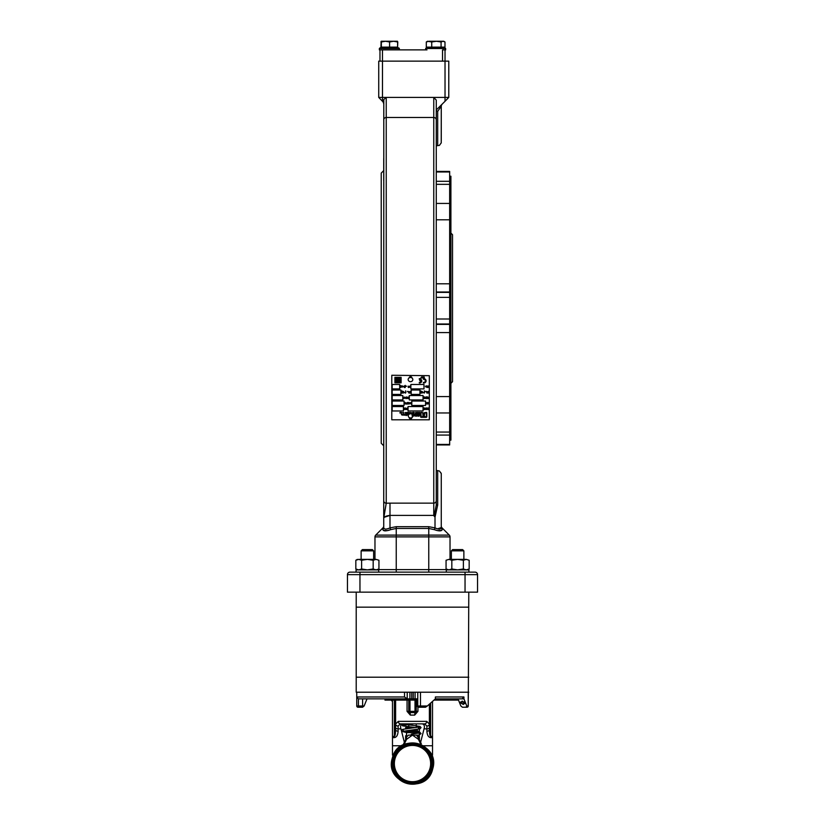 <?xml version="1.0" encoding="UTF-8"?>
<svg xmlns="http://www.w3.org/2000/svg" width="825" height="825" viewBox="0 0 825 825"><rect width="100%" height="100%" fill="white"/><g stroke="black" fill="none" stroke-linecap="round" stroke-linejoin="round"><path stroke-width="1.24" d="M425.638 48.51L426.257 47.881L445.026 47.881L445.644 48.51L425.638 48.51L425.638 49.882M445.644 49.882L445.644 48.51L445.644 49.882L445.026 49.882L445.026 61.143L448.779 61.143L448.779 97.412L445.026 101.3L445.026 97.412L448.779 97.412M379.974 61.143L379.974 49.882L426.989 49.882M379.356 48.51L379.974 47.881L398.743 47.881L399.362 48.51L379.356 48.51L379.356 49.882L379.974 49.882M452.605 549.615L451.358 550.863L451.358 559.371L451.358 550.863L452.605 549.615L462.619 549.615L463.867 550.863L451.358 550.863M463.867 550.863L463.867 559.371M373.642 550.863L372.395 549.615L362.381 549.615L361.133 550.863L361.133 559.371L361.133 550.863L373.642 550.863L373.642 559.371M446.294 572.127L446.294 569.879L468.92 569.879L468.92 572.127M356.07 569.879L356.07 572.127L356.07 569.879L378.696 569.879L378.696 572.127M463.392 568.982L457.607 569.879L451.832 568.982L451.832 560.257L448.944 559.371L446.057 560.257L448.944 559.371L466.28 559.371L463.392 560.257L463.392 568.982L466.28 569.879L469.167 568.982L469.167 560.257L466.28 559.371L469.167 560.257M451.832 560.257L457.607 559.371L463.392 560.257M451.832 568.982L448.944 569.879L446.057 568.982L446.057 560.257M373.168 568.982L367.393 569.879L361.608 568.982L361.608 560.257L358.72 559.371L355.833 560.257L358.72 559.371L376.056 559.371L373.168 560.257L373.168 568.982L376.056 569.879L378.943 568.982L378.943 560.257L376.056 559.371L378.943 560.257M361.608 560.257L367.393 559.371L373.168 560.257M361.608 568.982L358.72 569.879L355.833 568.982L355.833 560.257L357.38 559.371M411.933 417.522A1.372 1.217 0 0 1 410.551 418.801A1.372 1.217 0 0 1 409.179 417.502M409.179 377.86A1.372 1.217 0 0 1 411.933 377.881A1.372 1.217 0 0 1 411.933 377.963M419.296 382.439L419.296 383.058A2.496 2.207 180 0 0 419.296 378.654L419.296 379.294A1.784 1.578 0 0 1 421.059 380.624L419.657 380.624L421.059 381.098A1.784 1.578 0 0 1 419.296 382.439L419.296 383.068A2.496 2.207 180 0 0 421.792 380.861M423.4 378.654L423.4 379.294A1.784 1.578 0 0 1 425.36 380.861A1.784 1.578 0 0 1 423.4 382.429L423.4 383.068A2.506 2.207 180 0 0 426.082 380.861A2.506 2.207 180 0 0 423.4 378.654L423.4 379.294A1.784 1.578 0 0 1 425.36 380.861L425.36 380.861M424.174 377.902L424.174 376.912M406.622 386.162L406.013 386.327M400.414 387.595L400.455 385.409L400.414 387.595L400.022 386.564M401.734 386.863L401.569 385.883L402.291 385.863L403.012 386.492L401.734 386.863L402.291 387.111M405.323 385.409L405.106 387.595L405.323 385.409M408.158 386.286L409.262 386.203L408.323 386.286L409.148 387.193L408.684 387.575L408.158 386.286M410.438 385.883L410.613 387.533L409.458 387.09L410.438 385.883L410.438 386.636M428.536 387.183L428.536 385.883L428.701 387.533L427.433 386.234L427.257 387.533L427.257 385.883L428.536 387.183L428.536 385.883M405.756 390.926L405.539 393.113L405.756 390.926M408.592 391.803L409.695 391.71L408.757 391.803L409.582 392.71L409.118 393.092L408.592 391.803M410.365 391.401L410.778 393.051L409.798 393.051L410.2 391.401L410.365 392.875M420.771 393.113L420.822 390.926L420.771 393.113L420.389 392.081M422.936 392.236L421.926 393.092L421.111 392.752L422.771 392.226L421.111 391.7L421.926 391.349L422.936 392.236L421.926 393.092L421.111 392.741M424.04 392.71L423.153 392.7M423.957 396.907L424.359 398.568L423.38 398.568L423.782 396.907L423.957 398.392M426.267 396.907L425.37 398.568L424.483 396.907L424.947 397.444L426.267 396.907L425.37 398.568L424.483 396.907M408.922 402.383L409.912 403.25L408.942 404.126L407.942 403.25L408.922 402.383M427.226 403.724L427.226 402.425L427.391 404.085L426.123 402.775L425.948 404.085L425.948 402.425L427.226 403.724L427.226 402.425M428.763 402.425L428.938 404.085L427.783 403.642L428.763 402.425L428.763 403.188M423.514 407.942L424.566 407.942L424.566 409.592L423.514 409.592L424.401 409.427L423.514 408.922L424.401 408.107L423.514 407.942L424.401 408.107M425.937 407.942L426.113 409.592L424.957 409.148L425.937 407.942L425.937 408.695M420.564 416.697A0.67 0.588 180 0 0 421.235 417.285L426.154 417.285A0.67 0.588 180 0 0 426.814 416.728L426.814 412.943A0.67 0.588 180 0 0 426.154 412.356L423.689 413.129L421.235 412.356A0.67 0.588 180 0 0 420.564 412.943L420.564 416.728A0.67 0.588 180 0 0 421.235 417.316L426.154 417.316A0.67 0.588 180 0 0 426.814 416.697M403.611 412.644L402.961 412.902L403.425 412.438M405.756 412.675L405.065 412.84L405.549 412.438M409.478 413.16L410.149 412.356L410.293 413.16L410.046 412.469L409.478 413.16M410.819 412.84L411.665 412.665L410.819 412.84M413.531 412.356L414.284 412.572L413.799 413.17L413.552 412.459M404.054 413.954L405.085 415.161L404.271 414.397L403.477 415.161L404.054 413.954M405.694 413.954L406.199 415.604L406.199 413.954M407.602 414.851L408.396 414.748L407.076 415.058L406.859 413.954L408.437 414.253L407.602 414.851M414.263 414.81L413.449 416.109L412.077 415.996L413.067 416.202L414.171 415.233L414.15 414.067L412.82 413.975L412.088 414.831M415.068 415.212L414.789 415.996L416.656 416.161L417.017 414.006L415.119 414.109L414.851 414.965M417.007 414.263L416.656 416.161M414.862 415.387L414.789 415.996L416.656 416.13M417.553 414.026L417.842 416.109L419.007 416.161L420.007 414.006L417.574 413.954L417.842 416.14L419.017 416.068M419.915 414.263L418.925 415.965M391.793 375.674L391.793 419.801L429.32 419.801L429.32 375.674L391.793 375.262L429.32 375.674M402.198 415.181L401.393 414.449L402.373 414.284L401.414 414.274L402.971 414.552L402.198 415.181L401.393 414.449M419.337 412.82L418.595 413.16L419.038 412.356L419.337 412.82M417.749 412.82L417.017 413.16L417.46 412.356L417.749 412.82M416.171 412.82L415.439 413.16L415.872 412.356L416.171 412.82M412.83 412.5L412.593 413.459L412.139 412.851L412.83 412.5M408.396 412.356L409.148 412.572L408.653 413.17L408.406 412.459M407.468 413.459L407.87 412.356L407.468 413.459M406.23 413.16L406.9 412.356L407.045 413.16L406.797 412.469L406.23 413.16M401.692 412.84L402.548 412.665L401.692 412.84M401.022 412.727L399.939 412.985L400.084 412.356L400.197 413.077L401.022 412.727M428.536 407.942L428.948 409.592L427.958 409.592L428.371 407.942L428.536 409.417M427.216 407.942L427.814 409.592L427.133 408.88L426.442 409.592L427.041 407.942L427.216 408.726M405.879 408.746L407.426 407.942L407.426 409.592L405.879 408.746L406.447 409.54M405.333 409.241L405.333 407.942L405.498 409.592L404.219 408.293L404.054 409.592L404.054 407.942L405.333 409.241L405.333 407.942M410.798 402.425L411.304 404.085L410.345 403.673L410.798 402.425M406.013 403.229L407.56 402.425L407.56 404.085L406.013 403.229L406.581 404.023M405.178 402.425L405.776 404.085L405.085 403.373L404.405 404.085L405.003 402.425L405.178 403.208M427.897 397.32L429.01 397.227L428.072 397.32L428.887 398.217L428.423 398.609L427.897 397.32M426.453 396.907L427.515 396.907L427.515 398.568L426.453 398.568L427.35 398.392L426.453 397.887L427.35 397.083L426.453 396.907L427.35 397.083M407.272 397.722L408.808 396.907L408.808 398.568L407.272 397.722L407.828 398.506M406.715 396.907L406.88 398.568L406.88 396.907M405.323 397.32L406.426 397.227L405.488 397.32L406.302 398.217L405.838 398.609L405.323 397.32M405.034 397.743L404.023 398.609L403.198 398.258L404.858 397.733L403.198 397.217L404.797 397.155L404.023 398.609M428.402 391.401L428.804 393.051L427.824 393.051L428.227 391.401L428.402 392.875M426.618 391.803L427.721 391.71L426.783 391.803L427.608 392.71L427.144 393.092L426.618 391.803M424.504 390.926L424.287 393.113L424.504 390.926M405.292 392.71L404.405 392.7M404.188 392.236L403.177 393.092L402.363 392.752L404.023 392.226L402.363 391.7L403.177 391.349L404.188 392.236L403.177 393.092L402.363 392.741M402.022 393.113L402.074 390.926L402.022 393.113L401.641 392.081M426.422 391.401L425.793 391.617L426.422 391.555M408.179 391.401L407.55 391.617L408.179 391.555M426.876 386.482L426.164 387.111L425.452 386.482L426.164 385.863L426.876 386.482L426.164 387.111M404.57 386.1L404.745 387.575L403.301 386.482L404.57 385.883M408.055 406.56L408.055 410.963L423.06 410.963L423.06 406.56L408.055 406.56L408.055 410.974L423.06 410.974L423.06 406.56M392.164 406.56L392.164 410.963L403.425 410.963L403.425 406.56L392.164 406.56L392.164 410.974L403.425 410.974L403.425 406.56M411.809 401.043L411.809 405.457L425.566 405.457L425.566 401.043L411.809 401.043L411.809 405.457L425.566 405.457L425.566 401.043M392.164 401.043L392.164 405.457L404.054 405.457L404.054 401.043L392.164 401.043L392.164 405.457L404.054 405.457L404.054 401.043M409.303 395.536L409.303 399.939L423.06 399.939L423.06 395.536L409.303 395.536L409.303 399.939L423.06 399.939L423.06 395.536M392.164 395.536L392.164 399.939L402.796 399.939L402.796 395.536L392.164 395.536L392.164 399.939L402.796 399.939L402.796 395.536M419.935 394.433L419.935 390.019L411.18 390.019L411.18 394.433L419.935 394.433M400.919 394.433L400.919 390.019L392.164 390.019L392.164 394.433L400.919 394.433M423.998 388.915L423.998 384.502L410.871 384.502L410.871 388.915L423.998 388.915M399.671 388.915L399.671 384.502L392.164 384.502L392.164 388.915L399.671 388.915M401.115 382.831L401.115 377.355L394.917 377.355L394.917 382.831L401.115 382.831M422.751 377.458L423.184 376.881L423.184 378.036L422.751 377.458L423.184 378.036L423.607 377.458M422.256 377.902L422.256 376.912M421.018 377.902L421.596 378.015L420.832 378.015L421.585 376.932M411.861 417.574A1.372 1.217 0 0 1 409.241 417.543M418.512 414.862L418.553 415.563L418.925 414.862M414.862 415.357L414.789 415.965M415.635 414.892L416.161 414.418M412.82 415.645L413.459 414.903M408.396 414.717L407.684 415.181M407.684 415.15L407.076 415.058M408.344 414.428L407.437 414.707M405.075 415.13L404.539 415.161M404.539 415.13L404.271 414.397M404.271 414.367L404.002 415.161M402.033 414.212L401.435 414.243M402.971 414.521L402.198 415.15M402.435 414.655L401.919 414.686M419.667 413.129L419.605 412.593M419.595 412.448L419.275 413.16M419.121 413.129L419.079 412.479M419.079 412.448L418.739 413.16M418.079 413.129L418.028 412.593M418.017 412.448L417.698 413.16M417.543 413.129L417.502 412.479M417.502 412.448L417.161 413.16M416.501 413.129L416.45 412.593M416.439 412.448L416.12 413.16M415.955 413.129L415.924 412.479M415.924 412.448L415.583 413.16M414.284 412.541L413.624 412.851M412.985 412.356L412.737 413.459M410.994 412.665L411.52 412.675L410.963 412.84M411.52 412.644L410.994 412.696M410.149 413.129L410.046 412.448L409.643 413.16M409.148 412.541L408.488 412.851M407.859 412.356L407.612 413.459M406.9 413.129L406.797 412.448L406.385 413.16M405.9 412.644L405.415 413.17M403.755 412.634L403.281 413.17M401.868 412.665L402.404 412.675L401.837 412.84M402.404 412.644L401.868 412.696M401.249 412.356L401.074 413.16M400.218 412.356L400.094 412.985M400.733 412.356L400.62 412.902M423.565 413.521L423.008 414.006L423.565 415.862L423.565 413.552L423.008 414.037M424.37 414.037L423.813 413.521L423.813 415.862L424.37 414.037L423.813 413.552M422.74 413.964L423.38 416.099L422.73 413.975L423.514 413.284L422.709 412.541L420.812 412.912L420.812 416.697M424.638 413.964L423.998 416.099L424.772 416.367L423.38 416.099M426.566 416.697L426.154 412.541L423.864 413.253L424.648 413.975L423.998 416.099M420.812 412.912L421.235 417.099L426.566 416.728L426.566 412.943L424.669 412.572L423.864 413.284M423.514 413.284L422.709 412.572L420.812 412.943M424.772 416.099L422.606 416.099M428.948 409.427L427.958 409.427M428.371 409.417L428.371 407.942M427.814 409.592L427.133 408.88L426.453 409.592M427.041 408.726L427.041 407.942M426.113 407.942L426.113 409.592L424.957 409.148M425.607 408.86L425.123 409.148L425.937 409.427L425.937 408.87L425.123 409.148M424.566 407.942L424.566 409.592L423.514 409.427M423.514 408.746L424.401 408.922M407.426 407.942L407.426 409.592L406.447 409.53M407.251 408.107L406.055 408.746L407.251 409.427L407.251 408.107L406.055 408.746M405.498 407.942L405.498 409.592L404.219 408.293M404.219 409.592L404.054 407.942M428.938 402.425L428.938 404.075L427.783 403.631M428.763 403.353L427.948 403.631L428.763 403.91L428.763 403.363L427.948 403.631M427.391 402.425L427.36 404.085L426.123 402.775M426.123 404.075L425.948 402.425M411.304 402.425L411.304 404.075L410.345 403.662M411.139 402.59L410.365 402.889L411.139 403.208L411.139 402.6L410.365 402.899M411.139 403.373L410.51 403.673M409.912 403.239L408.942 404.126M408.942 404.116L407.942 403.25M409.747 403.25L408.932 402.548L408.107 403.25L408.932 403.951L409.747 403.25L408.932 402.548L408.107 403.25M407.56 402.425L407.56 404.075L406.581 404.013M407.385 402.59L406.189 403.229L407.385 403.91L407.385 402.6L406.189 403.229M405.776 404.075L405.085 403.363L404.405 404.075M405.003 403.208L405.003 402.425M429 397.227L428.072 397.32M428.722 398.228L427.897 397.31M427.515 396.907L427.515 398.558L426.453 398.392M426.453 397.712L427.35 397.887M425.7 397.609L425.03 397.609L425.36 398.248L425.7 397.609L425.03 397.609M424.359 398.392L423.38 398.392M423.782 398.392L423.782 396.907M408.808 396.907L408.808 398.558L407.828 398.496M408.643 397.073L407.437 397.712L408.643 398.392L408.643 397.083L407.437 397.722M406.426 397.227L405.488 397.32M406.137 398.228L405.323 397.31M404.023 398.599L403.198 398.258M404.858 397.733L403.208 397.217M428.804 392.886L427.824 392.886M428.227 392.875L428.227 391.401M427.567 391.793L426.783 391.803M427.608 392.7L426.638 392.803M427.433 392.71L426.618 391.793M424.72 391.947L424.287 393.113M424.545 391.968L424.328 390.926M423.875 392.7L423.318 392.71M422.771 392.215L421.255 391.803M420.822 390.926L420.554 392.071M410.778 392.886L409.798 392.886M410.2 392.875L410.2 391.401M409.54 391.793L408.757 391.803M409.582 392.7L408.612 392.803M409.406 392.71L408.592 391.793M405.972 391.947L405.539 393.113M405.797 391.968L405.58 390.926M405.127 392.7L404.57 392.71M404.023 392.215L402.507 391.803M402.074 390.926L401.806 392.071M426.422 391.72L425.793 391.401M408.179 391.72L407.55 391.401M428.701 385.883L428.701 387.533L427.433 386.234M427.433 387.533L427.257 385.883M426.164 387.1L425.452 386.471M426.711 386.471L425.628 386.482M410.613 385.883L410.613 387.533L409.458 387.09M410.438 386.812L409.623 387.09L410.438 387.368L410.438 386.812L409.623 387.09M409.107 386.275L408.323 386.286M409.148 387.183L408.179 387.296M408.973 387.193L408.158 386.275M405.539 386.43L405.106 387.595M405.364 386.451L405.147 385.409M404.745 385.883L404.57 387.575M404.57 386.863L404.013 387.111M404.013 387.1L403.301 386.482M404.57 386.492L403.466 386.482M401.734 387.08L401.569 385.883M403.012 386.482L402.291 387.1M402.837 386.492L401.734 386.482M401.228 385.883L401.063 387.08M400.455 385.409L400.197 386.554M411.18 390.019L411.18 394.422L419.935 394.422L419.935 390.019M392.164 390.019L392.164 394.422L400.919 394.422L400.919 390.019M410.871 384.502L410.871 388.905L423.998 388.905L423.998 384.502M392.164 384.502L392.164 388.905L399.671 388.905L399.671 384.502M394.917 377.355L394.917 382.821L401.115 382.821L401.115 377.355M396.608 377.85L395.484 377.85L396.041 378.345L395.484 382.315L396.608 382.315L396.608 377.85L395.484 377.84M396.041 378.345L396.041 381.81L395.484 381.81M398.3 377.84L398.857 377.85L398.857 382.315L397.176 382.315L397.176 377.85L398.3 379.84L398.3 377.85L398.857 377.84M397.733 379.83L398.3 379.83M397.733 377.84L397.176 377.85M400.548 377.85L399.424 377.85L400.548 377.84L400.548 382.315L399.424 382.315L399.981 381.82L399.424 377.85M399.424 379.84L399.981 379.83L399.981 378.345M399.424 381.81L399.981 381.81L399.981 380.335M397.733 380.335L397.733 381.82L398.3 381.82L398.3 380.335L397.733 380.335L397.733 381.81L398.3 381.81L398.3 380.335M424.37 377.902L424.071 376.912M423.493 377.458L422.864 377.458M422.441 377.902L422.142 376.912M421.596 377.902L420.832 378.005M423.4 382.429L423.4 383.058A2.506 2.207 180 0 0 426.082 380.861M421.059 381.088L419.657 380.624M421.059 380.624L421.059 380.624A1.784 1.578 0 0 0 419.296 379.283L419.296 378.654M408.499 416.718A2.31 2.042 0 0 1 410.572 413.789A2.31 2.042 0 0 1 410.572 417.945A2.372 2.372 0 0 1 408.499 416.718M408.385 380.438A2.31 2.042 0 0 1 410.468 377.51A2.31 2.042 0 0 1 410.468 381.676A2.372 2.372 0 0 1 408.385 380.438M410.541 376.674L411.438 377.695M409.674 376.953L410.902 377.541M409.221 377.726L409.901 377.572M418.44 733.188L418.44 732.621A1.248 1.248 0 0 0 417.192 731.363L407.808 731.363L417.192 731.363L417.192 730.744L407.808 730.744L407.808 731.363A1.248 1.248 0 0 0 406.56 732.621L406.436 738.262L403.116 744.903L406.508 738.055M418.44 738.581L418.44 739.303L412.469 735.116L408.509 735.116L411.283 735.116L408.509 735.116L406.56 736.972L406.56 731.992A1.248 1.248 0 0 1 407.808 730.744L417.192 730.744A1.248 1.248 0 0 1 418.44 731.992M404.126 744.428L406.56 739.303L412.469 735.116L416.491 735.116L418.44 737.798M418.44 735.116L418.44 736.374M418.44 727.609L418.44 728.692M420.874 744.428L418.44 739.303L418.44 736.972M418.44 732.621L406.56 732.621L406.56 731.992M406.56 728.65L406.56 727.609L406.56 728.65A1.248 0.887 0 0 1 407.808 727.805L407.808 728.496M418.44 739.303L418.44 738.251M421.297 743.707L418.512 738.158L421.297 743.707M420.616 742.345L424.38 727.567C424.535 725.02 423.576 723.783 421.493 723.865M403.507 723.865C401.435 723.773 400.465 725.01 400.62 727.567L404.384 742.345M419.378 729.022L419.378 732.208L419.378 729.022M419.378 735.756L419.378 739.86M416.254 727.526L416.254 723.865M408.746 724.381L408.746 727.609L405.622 727.609L405.622 728.784L405.622 727.609M431.619 755.133L432.517 755.133L432.517 737.643L430.64 737.643C428.371 737.23 427.123 735.065 426.886 731.146A2.506 1.248 -0 0 0 429.392 729.898C429.464 733.817 429.887 735.982 430.64 736.395L432.517 736.395L432.517 701.436M426.886 731.146L426.886 726.031L424.607 723.865L400.393 723.865L398.114 726.031L398.114 731.146C397.877 735.065 396.629 737.23 394.36 737.643L392.483 737.643L392.483 700.095L417.213 700.095M393.381 755.133L392.483 755.133L392.483 737.643M405.622 739.86L405.622 735.756M432.517 736.395L432.517 737.643M416.254 700.095L416.254 711.356L415.006 711.356L415.006 700.095M409.994 700.095L409.994 711.356L408.746 711.356L409.994 712.604L415.006 712.604L409.994 712.604A1.248 1.248 0 0 1 408.746 711.356L408.746 700.095M417.945 711.356L414.676 715.1L415.006 712.604L416.254 711.356A1.248 1.248 0 0 1 415.006 712.604A1.248 1.248 0 0 0 416.254 711.356L417.945 711.356L417.945 707.118M414.676 715.1L410.324 715.1L407.055 711.356L407.055 700.095M392.483 736.395L394.36 736.395C395.113 735.982 395.536 733.817 395.608 729.898L395.608 700.095M398.114 726.031A2.506 1.959 180 0 1 395.608 724.061L398.289 721.359L426.711 721.359L429.392 724.061L429.392 704.21M426.886 726.031A2.506 1.959 0 0 0 429.392 724.061L429.392 729.898M410.324 715.1L409.994 711.356L415.006 711.356L415.006 712.604M424.607 723.865A2.506 2.104 -90 0 0 426.711 721.359M400.393 723.865A2.506 2.104 -90 0 1 398.289 721.359M398.114 731.146A2.506 1.248 180 0 1 395.608 729.898M398.382 700.095L397.227 698.847L409.912 698.847L409.912 692.216L420.482 692.216L420.482 705.973L427.36 705.973L425.504 707.221L418.461 707.221A1.248 1.248 0 0 1 417.213 705.973L417.213 698.847M463.485 707.221L466.981 707.221A1.248 1.248 0 0 0 468.249 705.973L468.249 705.973A1.248 1.238 90 0 1 466.981 707.221L465.981 707.221L466.795 705.973L468.218 705.973L468.218 692.216L468.249 698.93M367.012 698.847L364.134 705.973L362.588 707.221L358.009 707.221A1.248 1.248 0 0 1 356.751 705.973L356.751 692.216L360.515 692.216M356.751 697.269L356.751 692.216L356.751 697.269L358.349 698.847L407.199 698.847L404.518 696.97L404.518 692.216L407.241 692.216L407.199 698.847M397.227 698.847L383.512 698.847L389.606 698.847L388.884 700.095L392.483 700.095M427.36 705.973L435.383 698.847L451.956 698.847M388.884 700.095L384.976 700.095L384.976 698.847M392.483 701.436L390.998 700.095M462.052 701.198L460.443 702.797L463.33 704.478L464.918 702.828L462.052 701.198M460.391 702.054L461.423 703.395M464.991 703.622L464.918 702.828M465.981 707.221L462.412 707.221L460.866 705.973L457.988 698.847M463.928 698.847L463.928 696.97L435.383 696.97L435.383 698.847L463.928 698.847L466.795 705.973M361.515 707.221L362.608 705.973L362.608 698.847M366.207 698.847L383.512 698.847M455.565 700.095L455.565 698.847L457.524 698.847L457.524 700.095L440.024 700.095L440.024 698.847M409.912 698.847L417.347 698.847L417.759 705.973L417.759 692.216M420.482 692.216L450.728 692.216M464.485 692.216L468.249 692.216L468.249 705.973M419.543 707.221L424.277 707.221M463.928 696.97L462.155 698.847M374.272 692.216L404.518 692.216M448.47 698.847L448.47 700.095M455.08 698.847L455.08 700.095M449.388 698.847L449.388 700.095M434.002 700.095L440.024 700.095M457.524 700.095L458.597 700.095M463.464 703.993L465.052 702.353M461.123 701.951L461.082 702.787L462.186 701.559L464.382 703.251M461.206 702.312L462.32 701.075M464.073 701.797L464.485 703.024M464.413 702.353L463.196 704.117L461.082 702.787M419.378 734.281L419.378 732.951L411.283 734.116L411.283 735.116L412.531 735.116M413.356 735.116L417.945 735.116M432.424 768.972A20.635 20.635 0 0 0 417.904 743.655A20.635 20.635 0 0 0 392.576 758.175A20.635 20.635 0 0 0 407.096 783.492A20.635 20.635 0 0 0 432.424 768.972M417.244 746.068A18.14 18.14 0 0 0 394.989 758.835A18.14 18.14 0 0 0 407.756 781.079A18.14 18.14 0 0 0 430.011 768.322A18.14 18.14 0 0 0 417.244 746.068M449.656 176.22L450.904 176.22L450.904 440.158L449.656 440.158M450.904 233.073L452.533 234.702L452.533 381.676L450.904 383.305M436.27 470.363L439.395 470.982L436.27 470.363L437.693 470.776L437.693 505.024L435.012 517.182L433.764 515.398L433.764 117.48L386.234 117.48L386.234 503.209L389.988 503.137L386.234 503.209L383.728 518.317L383.728 527.557C384.089 529.475 386.172 529.578 389.988 527.887L396.237 526.68L428.763 526.68L435.012 527.887C438.828 529.578 440.911 529.475 441.272 527.557L437.528 528.866M381.233 211.241L381.233 443.283L383.728 445.789M384.357 517.254L389.988 515.398C386.1 515.842 384.007 516.821 383.728 518.317L383.728 500.002M383.728 170.589L381.233 173.095L381.233 308.189M384.893 511.057L386.234 503.209A2.506 2.454 0 0 1 383.728 500.754L383.8 99.495L386.234 97.412L433.764 97.412L436.27 100.114L436.27 505.024L434.074 516.089M436.27 444.943L449.656 444.943L449.656 171.435L436.27 171.435L436.27 119.883A2.506 2.403 180 0 0 433.764 117.48L433.764 97.412L445.026 97.412L445.026 61.143L378.727 61.143L378.727 97.412L386.234 97.412L386.234 117.48A2.506 2.403 0 0 0 383.728 119.883M477.551 592.144L347.449 592.144L347.449 574.633A2.506 2.506 0 0 1 349.955 572.127L475.045 572.127A2.506 2.506 0 0 1 477.551 574.633L477.551 592.144M433.764 515.398L389.988 515.398L389.988 503.137L433.764 503.137A2.506 2.454 180 0 0 436.27 500.682L436.27 457.813M383.728 103.61L383.027 101.867L378.727 97.412M441.231 473.437L440.684 472.591M439.395 470.982L441.272 473.571L441.272 526.061A2.506 2.506 0 0 0 442.004 527.825L449.295 535.116A2.506 2.506 0 0 1 450.027 536.889L450.027 559.371M437.363 528.825L436.683 528.608M435.982 528.34L435.012 527.887L434.363 529.66L436.631 530.413M439.395 145.396L437.693 145.602L439.395 145.396L441.272 142.807L439.395 145.396M441.973 104.455A2.506 2.506 0 0 0 441.272 106.198L441.272 141.199M441.231 142.942L441.272 106.198L437.693 111.375L437.693 145.602L436.363 145.891M441.272 473.571L441.272 527.557A2.506 2.31 -0 0 0 442.169 529.33L442.004 527.825L442.169 529.33C441.849 531.248 439.251 531.362 434.363 529.66L428.763 528.454L428.763 535.116L449.295 535.116A2.506 2.506 0 0 1 450.027 536.889L428.763 536.889L428.763 569.621L447.171 569.621M388.297 528.619L387.637 528.825M383.728 518.317L383.728 526.061A2.506 2.506 0 0 1 382.996 527.825L382.831 529.33L382.996 527.825L375.705 535.116A2.506 2.506 0 0 0 374.973 536.889L374.973 559.371M436.27 109.952L445.026 101.3M465.042 592.144L465.042 574.633L347.449 574.633A2.506 2.506 0 0 1 349.955 572.127A2.506 2.506 0 0 0 347.449 574.633A2.506 2.506 0 0 1 349.955 572.127L352.883 572.127M437.363 530.599L441.705 530.413M442.087 529.939L442.169 529.33M383.295 530.413L387.637 530.599M388.441 530.403L390.637 529.66C385.739 531.352 383.14 531.248 382.831 529.33A2.506 2.31 0 0 0 383.728 527.557M428.763 526.68L428.763 528.454L396.237 528.454L390.637 529.66L389.988 527.887L389.988 515.398M383.728 180.458L383.728 158.565M384.357 513.459L384.883 511.077M475.045 572.127A2.506 2.506 0 0 1 477.551 574.633A2.506 2.506 0 0 0 475.045 572.127A2.506 2.506 0 0 1 477.551 574.633L465.042 574.633L465.042 572.127M436.27 505.024L437.693 505.024M436.322 110.509L437.693 111.375M383.728 457.813L383.728 458.411M382.48 49.882L382.48 101.3M442.52 61.143L442.52 49.882L445.026 49.882M468.786 592.144L468.311 698.466M356.214 592.144L356.214 692.216L356.751 692.216M468.786 692.216L356.214 692.216M397.598 47.128L389.586 47.128L389.586 41.972L393.587 41.25L397.598 41.972L397.598 47.128L397.784 41.972M389.586 47.128L380.923 47.128L381.119 41.91M381.119 47.128L381.233 41.25L380.923 41.972L381.243 41.25L381.346 41.972L385.461 41.25L389.586 41.972M441.076 47.128L444.984 47.128L444.984 41.972L443.035 41.25L441.076 41.972L441.076 47.128L431.733 47.128L431.733 41.972L436.404 41.25L441.076 41.972M431.733 47.128L426.298 47.128L426.298 41.972L429.01 41.25L443.767 41.25L444.984 41.972M426.298 41.972L427.515 41.25L431.733 41.972M397.598 41.972L397.485 41.25L397.598 41.972M381.346 47.128L381.346 41.972M381.119 41.972L381.233 41.25L397.485 41.25M414.088 727.805L407.808 727.609M417.192 730.744L417.192 729.403M424.349 728.867L426.886 728.867A2.506 1.248 -0 0 0 429.392 727.609M423.411 745.748L432.517 745.748M392.483 745.748L401.589 745.748M395.608 727.609A2.506 1.248 180 0 0 398.114 728.867L400.651 728.867M430.64 703.106L430.64 737.643M394.36 737.643L394.36 700.095M408.746 711.356L407.055 711.356M358.442 698.847L358.442 705.973L364.134 705.973M356.782 696.97L404.518 696.97M415.088 692.216L415.088 698.847M413.284 692.216L413.284 698.847M411.716 692.216L411.716 698.847M418.945 707.221A1.248 1.186 90 0 1 417.759 705.973L420.482 705.973L420.307 707.221M417.213 705.973L417.347 705.973A1.248 1.186 90 0 0 418.533 707.221M356.751 705.973L358.442 705.973L358.844 707.221M431.217 768.653A19.387 19.387 0 0 0 417.574 744.862A19.387 19.387 0 0 0 393.783 758.505A19.387 19.387 0 0 0 407.426 782.286A19.387 19.387 0 0 0 431.217 768.653M435.012 517.182L435.012 527.887M359.958 572.127L359.958 592.144M396.237 526.68L396.237 536.889L374.973 536.889A2.506 2.506 0 0 1 375.705 535.116L428.763 535.116L428.763 536.889L396.237 536.889L396.237 569.621L428.763 569.621L428.763 572.127M377.829 569.621L396.237 569.621L396.237 572.127M349.955 572.127A2.506 2.506 0 0 0 347.449 574.633M442.004 527.825A2.506 2.506 0 0 1 441.272 526.061M383.728 526.061A2.506 2.506 0 0 1 382.996 527.825M449.656 412.954L436.27 412.954M449.656 396.577L436.27 396.577M449.656 432.063L436.27 432.063M449.656 435.064L436.27 435.064M449.656 444.417L436.27 444.417M449.656 171.961L436.27 171.961M449.656 181.314L436.27 181.314M449.656 184.326L436.27 184.326M449.656 203.435L436.27 203.435M449.656 219.801L436.27 219.801M449.656 283.8L436.27 283.8M449.656 291.998L436.27 291.998M449.656 292.38L436.27 292.38M449.656 297.382L436.27 297.382M449.656 318.997L436.27 318.997M449.656 323.998L436.27 323.998M449.656 324.38L436.27 324.38M449.656 332.578L436.27 332.578M468.786 607.148L356.214 607.148M468.786 677.201L356.214 677.201M399.362 48.51L399.362 49.882M467.62 569.879L469.167 568.982M447.604 569.879L446.057 568.982M377.396 569.879L378.943 568.982M357.38 569.879L355.833 568.982L357.38 569.879M413.645 723.865L403.198 725.278L403.198 723.948M401.558 724.36L402.59 725.845L415.645 727.609M419.378 728.279L419.378 726.949L402.59 729.382L401.528 730.62L401.806 731.352L406.56 732.579M406.921 724.608L419.987 726.382L421.039 727.609L419.987 728.846L403.198 731.28L403.198 729.95M418.275 732.002L419.987 732.383L421.039 733.621L418.945 735.116M413.645 731.363L406.921 730.62M392.329 758.113C398.135 731.744 440.973 743.356 432.671 769.044C426.865 795.413 384.027 783.791 392.329 758.113M392.927 758.268C396.34 748.388 403.27 743.418 413.727 743.335C420.255 743.882 425.432 746.811 429.248 752.142C432.63 757.309 433.568 762.888 432.073 768.879C426.442 794.454 384.873 783.193 392.927 758.268M394.133 758.598C397.341 749.327 403.838 744.655 413.645 744.583L421.884 747.027C425.556 748.512 433.414 755.978 430.867 768.549C426.711 780.697 416.161 783.173 412.242 782.595L403.899 780.553C395.474 775.531 392.215 768.219 394.133 758.598M397.485 47.881L397.485 47.128M443.767 47.881L443.767 47.128M427.515 47.881L427.515 47.128M427.515 41.25L426.762 41.683M381.233 47.881L381.233 47.128"/></g></svg>
